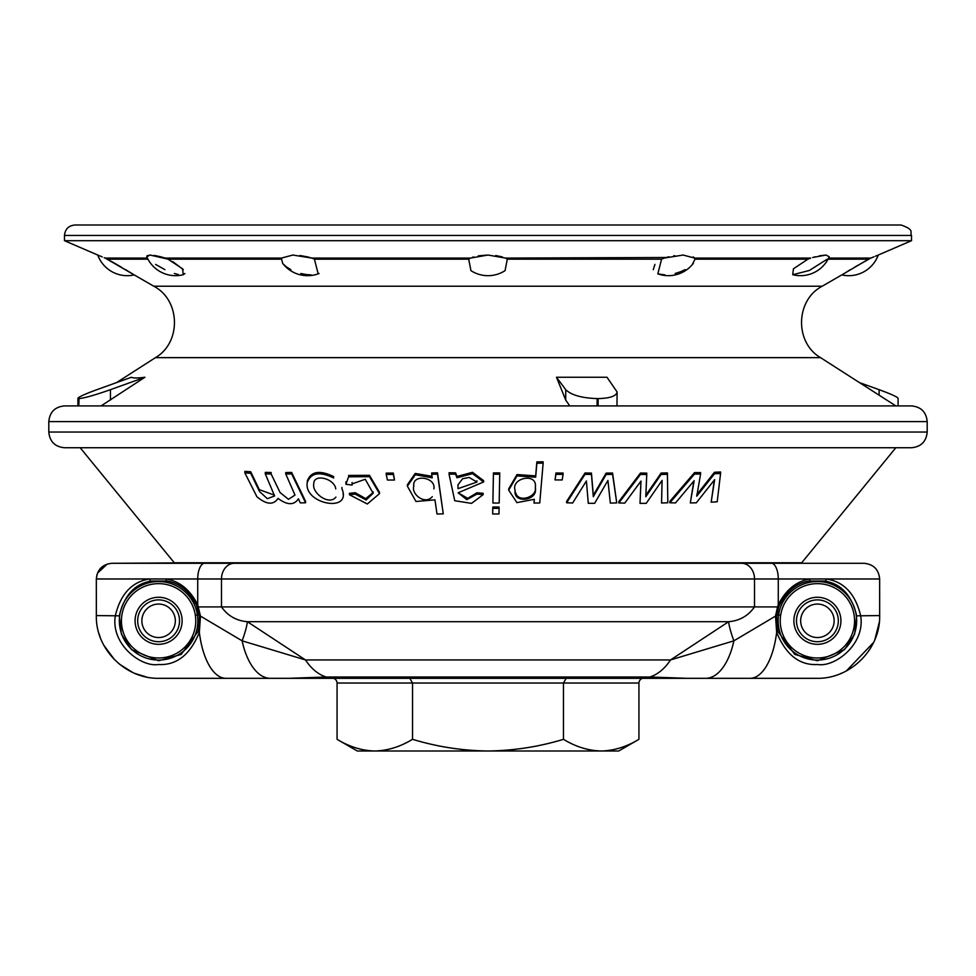 <?xml version="1.0" encoding="UTF-8"?>
<svg xmlns="http://www.w3.org/2000/svg" width="976" height="976" viewBox="0 0 976 976"><rect width="100%" height="100%" fill="white"/><g stroke="black" fill="none" stroke-linecap="round" stroke-linejoin="round"><path stroke-width="1.46" d="M110.434 400.087L110.434 389.68L144.912 377.261L101.101 405.906M48.8 432.051L927.2 432.051C926.273 441.579 921.039 446.813 911.511 447.74L64.489 447.74C54.961 446.813 49.727 441.579 48.8 432.051L48.8 421.595C49.727 412.067 54.961 406.846 64.489 405.906L78.775 405.906L78.775 398.586L77.909 398.293C78.69 396.903 85.022 394.023 96.892 389.68L131.382 377.261C133.248 378.212 137.762 378.212 144.912 377.261M78.775 398.586L79.056 398.586C84.57 398.049 95.026 395.085 110.434 389.68M77.909 398.293L77.909 405.906L911.511 405.906C921.039 406.846 926.273 412.067 927.2 421.595L927.2 432.051M78.775 405.906L79.056 398.586M597.105 405.906L597.105 398.586C581.708 398.049 571.241 395.085 565.726 389.68L556.491 377.261L565.726 400.087L565.726 389.68M598.288 405.906L569.764 405.906L565.726 400.087M597.105 398.586L598.117 398.586C610 398.318 616.32 396.122 617.113 391.986L606.999 377.261L556.491 377.261M98.356 255.285L97.746 255.041C100.418 262.141 105.018 267.619 111.545 271.474A31.366 31.366 0 0 0 134.2 274.903L153.793 286.212C180.548 300.108 181.524 342.515 155.452 357.643L820.548 357.643L895.834 405.906L898.091 405.906L898.091 398.293C897.31 396.903 890.978 394.023 879.108 389.68L859.49 382.616M147.937 259.177L107.458 259.177L134.2 274.903L105.201 258.091C95.355 254.065 95.355 254.065 105.201 258.091L104.212 257.676M102.212 256.859L99.491 255.749M134.2 274.903L125.721 269.73M121.427 267.192L112.277 261.897M311.71 258.054L307.623 256.92M307.477 256.883L299.961 255.517M283.589 264.411L286.712 267.107M286.773 267.156L290.86 269.669M300.864 273.5L306.11 274.537M306.171 274.549L311.112 274.903M318.164 273.853A31.366 31.366 0 0 1 282.65 263.313L281.369 258.091L292.873 255.041L311.82 258.091L314.431 259.177L318.164 273.853L319.067 273.487M502.359 256.92L495.747 255.541M487.951 255.041L478.289 255.846M473.592 256.932L472.469 257.286M694.534 472.604L694.534 474.068L700.585 474.055L700.585 472.591L694.534 472.604L669.865 501.347L669.865 502.786L675.538 502.908L694.156 480.692L690.313 502.933L693.838 481.083M720.569 473.494L720.569 471.994L714.481 472.262L714.481 473.75L720.569 473.494L717.201 501.786L711.162 502.189L714.639 479.655L696.303 502.823L690.313 502.933M711.162 502.189L714.347 480.033M265.289 473.872L271.145 473.994L271.145 472.518L265.289 472.384L265.289 473.872L274.61 495.967L267.351 498.675L259.518 491.562L250.698 473.262L250.698 471.75L244.854 471.359L244.854 472.884L250.698 473.262M291.641 472.457L285.773 472.555L285.773 474.007L291.641 473.897L291.641 472.457L305.573 501.335L305.573 502.774L300.352 502.896L298.388 498.821C294.093 505.434 287.298 505.287 278.001 498.394C273.512 505.251 266.485 504.702 256.92 496.76L244.854 472.884M349.42 494.722L355.203 494.1L355.203 492.721L349.42 493.331L349.42 494.722L367.318 503.994L379.493 493.649L369.477 476.678L348.578 476.813L345.907 484.291L352.141 485.06L352.141 483.681M393.316 473.092L394.524 480.021L387.423 480.046L386.215 474.458L393.316 474.434L393.316 473.092L386.215 473.116L386.215 474.458M437.504 472.823L431.709 472.933L431.709 474.263L437.504 474.153L437.504 472.823L443.263 513.864L437.004 513.998L434.954 499.846L415.983 501.493L407.37 486.146L407.37 484.804L415.19 473.433L432.002 476.312M455.572 474.202L457 477.764L472.482 473.641L483.608 481.973L458.098 492.795L466.796 499.663L476.971 494.1L483.157 494.625L471.554 503.384L454.755 500.725L449.009 474.092L455.572 474.202L455.572 472.872L449.009 472.762M483.157 494.625L483.157 493.307L476.971 492.77L467.724 498.346L458.293 492.929M499.712 474.238L499.187 503.043L492.892 503.043L493.417 472.909L499.712 472.909L499.712 474.238L493.417 474.238L493.417 472.909M499.09 508.362L498.992 513.962L492.685 513.962L492.795 507.032L499.09 507.044L499.09 508.362L492.795 508.362L492.795 507.032M543.144 463.149L543.144 461.819L536.861 461.904L536.861 463.234L543.144 463.149L539.74 502.969L534.018 503.055L534.214 499.407M563.079 474.373L562.2 479.948L555.051 479.924L555.93 473.018L563.079 473.031L563.079 474.373L555.93 474.348L555.93 473.018M585.027 472.982L585.027 474.336L591.444 474.446L591.444 473.092L585.027 472.982L566.617 501.432L566.617 502.774L572.644 502.994L586.393 480.985L588.284 503.299L594.628 503.323L607.926 480.448L610.342 503.104L616.747 502.908L612.574 473.031L612.574 474.397L606.145 474.482L606.145 473.116L612.574 473.031M640.488 473.043L640.488 474.434L646.759 474.519L646.759 473.116L640.488 473.043L618.845 501.566L618.845 502.945L624.725 503.14L641 481.083L640.012 503.372L640.927 481.18M667.413 472.909L661.118 473.043L661.118 474.458L667.413 474.324L667.413 472.909L667.804 502.774L661.557 503.03L662.094 480.412L646.21 503.36L640.012 503.372M661.557 503.03L662.057 480.473M455.572 473.214L449.375 473.275M195.31 615.051L199.226 615.051M776.774 615.051L780.69 615.051M200.434 562.774L112.057 563.286C102.529 564.201 97.283 569.435 96.343 578.975L97.027 574.376M80.166 447.74L174.289 562.774L801.711 562.774L895.834 447.74M714.481 472.262L696.754 494.734M274.39 495.137L259.323 489.647L250.698 471.75M333.707 476.617C319.713 469.846 310.905 471.323 307.294 481.034L307.294 482.461C303.219 503.958 352.336 513.486 341.942 488.756L341.942 487.475M373.125 492.563L365.707 498.626L355.203 492.721M379.493 493.649L379.493 492.282L369.477 475.312L348.578 475.434M483.608 481.973L483.608 480.656L472.482 472.311L457 476.434L455.572 472.872M536.861 461.904L535.665 475.885L516.999 474.556L508.703 488.842L508.703 490.172L516.914 502.64L534.336 499.285L534.018 503.055M606.145 473.116L593.31 495.308L591.444 473.092M661.118 473.043L645.783 495.32M667.804 502.774L667.413 474.324M640.488 474.434L618.845 502.945M661.118 474.458L645.783 496.723L646.759 474.519M616.747 502.908L612.574 474.397M585.027 474.336L566.617 502.774M606.145 474.482L593.31 496.662L591.444 474.446M593.31 496.662L593.31 495.308M535.312 488.464C537.861 500.773 512.912 504.006 515.145 490.391C510.729 477.984 537.178 472.299 535.385 486.853L535.312 487.134C537.691 496.747 518.061 503.787 515.535 492.355M536.861 463.234L535.665 477.215L516.999 475.885L508.703 490.172M492.795 508.362L492.685 513.962M493.417 474.238L492.892 503.043M458.049 488.659L457.964 484.889L462.6 478.728L469.163 477.435L476.898 482.083L458.049 488.659M457 477.764L457 476.434M431.709 474.263L432.234 477.85L415.337 474.714L407.37 486.146M394.524 480.021L393.316 474.434M352.141 485.06L352.08 483.901L365.244 479.265L373.149 493.27L366.11 499.98L355.203 494.1M333.707 478.008C319.713 471.249 310.905 472.738 307.294 482.461M285.773 474.007L294.984 495.076L288.457 499.322L280.088 492.563L271.145 473.994M305.573 502.774L291.641 473.897M714.481 473.75L696.754 496.211L700.585 474.055M146.79 256.798L150.036 255.041L168.079 259.177L182.561 268.79L183.281 274.72L184.879 273.5M470.42 258.091L488 255.041L505.58 258.091L507.288 259.177L505.056 270.645A31.366 31.366 0 0 1 470.944 270.645L468.712 259.177L470.42 258.091L311.82 258.091M664.9 274.903L657.836 273.853L661.569 259.177L664.18 258.091L683.127 255.041L694.631 258.091L694.985 259.177L692.411 264.411M153.793 286.212L822.207 286.212L841.8 274.903A31.366 31.366 0 0 0 864.455 271.474C870.982 267.619 875.582 262.141 878.254 255.041L911.511 240.694L64.489 240.694L97.746 255.041M874.02 256.761L870.799 258.091C880.645 254.065 880.645 254.065 870.799 258.091L854.439 267.278M850.291 269.73L846.802 271.828M868.542 259.177L841.8 274.903L868.542 259.177L828.063 259.177M877.753 255.248L875.496 256.163M812.703 257.493L825.964 255.041L829.222 256.761M694.985 259.177L807.921 259.177L793.439 268.79L792.719 274.72L809.336 270.474L827.209 259.177M825.964 255.041L819.34 255.858M815.326 256.773L812.813 257.469M807.921 259.177L810.727 258.091L694.631 258.091L693.228 256.895M654.92 264.411L653.261 269.657M675.148 273.487L680.345 271.828M680.394 271.804L685.189 269.644M674.709 255.688L673.672 255.858M668.963 256.773L666.279 257.469M666.157 257.493L505.58 258.091M617.113 391.986L616.966 405.906M281.369 258.091L165.273 258.091L160.735 256.798M160.43 256.712L154.208 255.419M155.599 264.423L164.932 269.657M174.375 273.5L178.364 274.537M183.317 269.62L172.801 261.653M150.023 255.041L146.839 255.907M64.489 240.694L64.489 235.46C65.111 229.104 68.588 225.627 74.945 225.005L901.055 225.005C915.354 229.982 909.51 232.361 911.511 235.46L911.511 240.694M555.93 474.348L555.051 479.924M443.263 513.864L437.504 474.153M694.534 474.068L669.865 502.786M432.307 496.662C425.011 505.312 411.201 494.161 413.775 486.28C411.896 473.519 436.199 477.02 433.881 488.891M335.903 497.089C329.132 505.946 311.759 492.965 313.76 483.901C313.369 473.214 334.536 478.411 335.744 488.866M644.977 677.795A6.039 5.234 180 0 0 638.938 683.029L638.938 739.32C626.616 746.799 614.038 750.69 601.204 750.995C588.333 750.678 575.755 746.786 563.469 739.32L563.469 683.029L566.483 677.795M638.938 739.32L618.711 750.995L357.289 750.995L337.062 739.32C349.359 746.786 361.937 750.678 374.796 750.995C387.631 750.69 400.209 746.799 412.531 739.32C437.285 746.811 462.441 750.703 488 750.995C513.876 750.654 539.02 746.762 563.469 739.32M119.316 615.844L96.343 615.575L96.331 578.975L166.152 578.975C179.816 581.33 190.332 589.968 197.725 604.888L200.483 616.112L199.348 632.375C190.137 654.835 176.461 665.547 158.319 664.51C141.3 667.45 110.41 644.294 115.375 615.575C120.597 593.945 132.004 581.745 149.596 578.975A2.086 1.464 78.8 0 0 151.439 581.037C134.969 583.599 124.269 595.201 119.316 615.844L121.39 634.18L131.492 649.65L158.6 660.776L181.219 654.42L198.213 631.277A2.086 0.817 15.2 0 0 199.348 632.375A62.745 27.609 -90 0 0 225.944 678.32L288.872 678.32L326.082 677.002L649.918 677.002L687.128 678.32L288.969 678.32M638.938 683.029L412.531 683.029L409.517 677.795M412.531 739.32L412.531 683.029L337.062 683.029A6.039 5.234 180 0 0 331.023 677.795M620.248 747.86L620.919 747.64M337.062 683.029L337.062 739.32M816.692 678.32C850.255 679.211 880.535 649.199 879.669 615.575L879.657 578.975L879.669 615.575C880.45 649.321 850.328 679.137 816.692 678.32L750.056 678.32A62.745 27.609 -90 0 0 776.652 632.375L775.517 616.112L777.555 606.913L221.491 606.913C227.798 615.856 236.424 620.785 247.367 621.7A62.745 14.518 -60 0 1 242.097 640.817L305.5 659.947L247.367 621.7L728.633 621.7C739.613 620.773 748.238 615.844 754.509 606.913L754.509 578.975L778.275 578.975A15.689 6.954 -90 0 0 771.321 563.286L863.943 563.286C873.496 564.226 878.729 569.447 879.657 578.975L826.404 578.975A2.086 1.464 101.2 0 1 824.561 581.037L808.982 581.025C796.184 583.209 786.29 591.432 779.299 605.657L778.275 604.888C785.631 589.992 796.16 581.354 809.848 578.975A2.086 1.269 78.8 0 1 808.982 581.025M198.213 631.277L199.385 616.32L200.483 616.112L242.097 640.817A62.745 30.903 -90 0 0 270.389 678.32M199.385 616.32L196.701 605.657C189.747 591.456 179.84 583.245 167.018 581.025L151.439 581.037M196.701 605.657L197.725 604.888L197.725 578.975L166.152 578.975A2.086 1.269 101.2 0 0 167.018 581.025M197.42 607.584L198.445 606.913L221.491 606.913L221.491 578.975L197.725 578.975A15.689 6.954 -90 0 1 204.679 563.286L112.057 563.286C102.517 564.213 97.271 569.435 96.331 578.975L96.331 615.575C95.55 649.272 125.623 679.137 159.308 678.32L159.295 678.32M225.944 678.32L159.308 678.32L225.944 678.32M750.056 678.32L705.611 678.32A62.745 30.903 -90 0 0 733.903 640.817L775.517 616.112L776.615 616.32L777.787 631.277L794.757 654.408L817.4 660.776L844.496 649.674L854.598 634.229L856.684 615.844C851.743 595.226 841.044 583.624 824.561 581.037M779.299 605.657L778.58 607.584L777.555 606.913L778.275 604.888L778.275 578.975L826.404 578.975C843.984 581.72 855.391 593.92 860.625 615.575C865.651 644.16 834.736 667.474 817.717 664.51C799.6 665.583 785.912 654.872 776.652 632.375A2.086 0.817 -15.2 0 0 777.787 631.277M778.58 607.584L776.615 616.32M288.872 678.32L326.362 677.039A2.086 1.366 90 0 1 326.082 677.002A62.745 40.919 -90 0 1 305.5 659.947L670.5 659.947L733.903 640.817A62.745 14.518 60 0 1 728.633 621.7L670.5 659.947A62.745 40.919 -90 0 1 649.918 677.002A2.086 1.366 90 0 1 649.638 677.039A2.086 1.366 90 0 1 649.369 677.002M817.4 597.275A23.534 23.534 0 0 1 837.774 632.57A23.534 23.534 0 0 1 797.026 632.57A23.534 23.534 0 0 1 817.4 597.275M158.6 597.275A23.534 23.534 0 0 1 178.974 632.57A23.534 23.534 0 0 1 138.226 632.57A23.534 23.534 0 0 1 158.6 597.275M705.611 678.32L687.128 678.32L705.611 678.32M775.273 563.286L200.727 563.286M204.679 563.286L771.321 563.286M879.303 622.249L874.838 639.658M873.605 642.44L846.363 670.927M842.813 672.671L840.482 673.672M97.454 573.18L107.348 564.006M146.363 676.978L135.213 673.55M132.419 672.318L119.377 664.107M114.534 659.703L103.883 645.38M100.284 637.45L98.966 633.534M158.6 641.72A20.911 20.911 0 0 0 176.717 610.354A20.911 20.911 0 0 0 140.483 610.354A20.911 20.911 0 0 0 158.6 641.72M158.6 637.535A16.726 16.726 0 0 0 173.094 612.44A16.726 16.726 0 0 0 144.106 612.44A16.726 16.726 0 0 0 158.6 637.535M817.4 641.72A20.911 20.911 0 0 0 835.517 610.354A20.911 20.911 0 0 0 799.283 610.354A20.911 20.911 0 0 0 817.4 641.72M817.4 637.535A16.726 16.726 0 0 0 831.894 612.44A16.726 16.726 0 0 0 802.906 612.44A16.726 16.726 0 0 0 817.4 637.535M598.117 405.906L598.117 398.586M879.108 395.182L879.108 389.68M105.201 258.091L147.376 258.091M48.8 421.595L927.2 421.595M828.624 258.091L870.799 258.091M507.288 259.177L661.569 259.177M314.431 259.177L468.712 259.177M168.079 259.177L281.015 259.177M64.489 235.46L911.511 235.46M96.331 578.975L96.343 615.575C95.465 649.199 125.745 679.211 159.308 678.32M879.657 615.575L856.684 615.844M817.4 583.648A37.161 37.161 0 0 1 849.584 639.39A37.161 37.161 0 0 1 785.216 639.39A37.161 37.161 0 0 1 817.4 583.648M817.4 660.057A39.247 39.247 0 0 0 856.647 620.809A39.247 39.247 0 0 0 817.4 581.55A39.247 39.247 0 0 0 778.153 620.809A39.247 39.247 0 0 0 817.4 660.057M158.6 660.057A39.247 39.247 0 0 0 197.847 620.809A39.247 39.247 0 0 0 158.6 581.55A39.247 39.247 0 0 0 119.353 620.809A39.247 39.247 0 0 0 158.6 660.057M158.6 583.648A37.161 37.161 0 0 1 190.784 639.39A37.161 37.161 0 0 1 126.416 639.39A37.161 37.161 0 0 1 158.6 583.648M741.614 563.286A15.689 12.895 -90 0 1 754.509 578.975L221.491 578.975A15.689 12.895 -90 0 1 234.386 563.286M352.08 483.901L352.08 482.522M373.149 493.27L373.149 491.904M345.87 483.254L345.87 482.595M345.87 482.522L345.87 481.876M343.198 494.783L343.198 493.392M146.839 256.92A31.366 31.366 0 0 0 183.281 274.72M657.836 273.853A31.366 31.366 0 0 0 693.35 263.313M155.452 357.643L116.51 382.616M792.719 274.72A31.366 31.366 0 0 0 829.161 256.92M820.548 357.643C794.476 342.515 795.452 300.108 822.207 286.212M476.898 482.083L476.898 480.753M413.775 486.28L413.775 484.938M879.669 578.975C878.729 569.435 873.483 564.213 863.943 563.286M326.362 677.039L649.638 677.039L687.128 678.32"/></g></svg>
